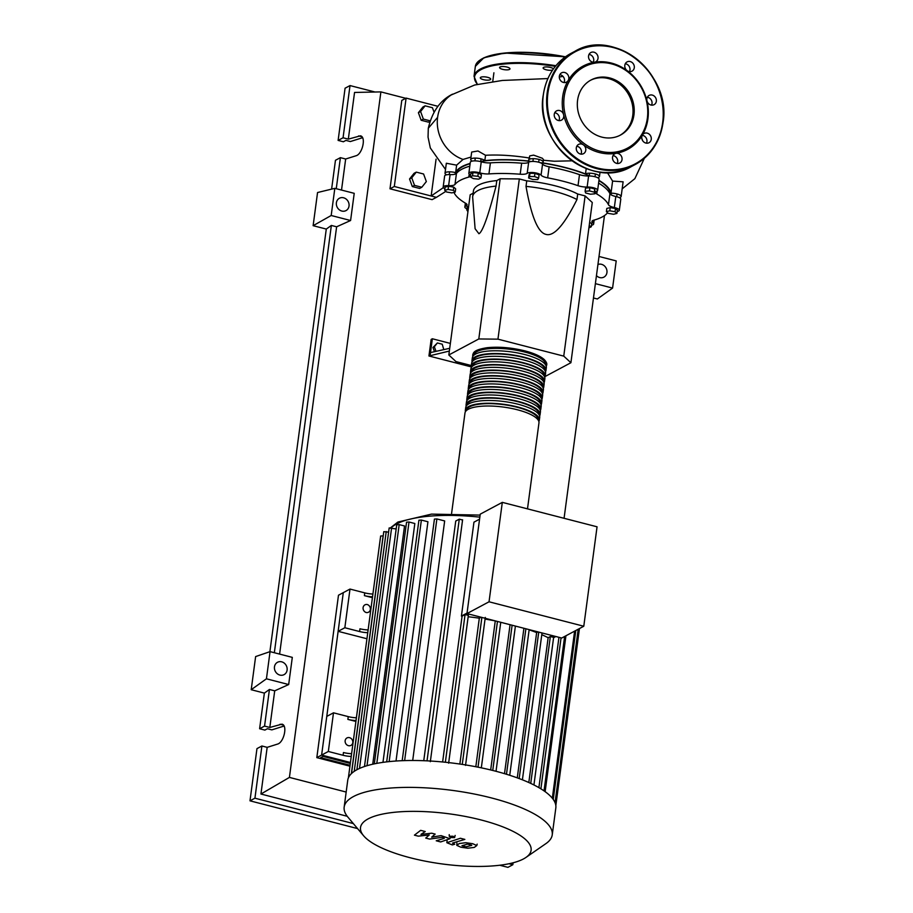 <?xml version="1.0" encoding="UTF-8"?>
<svg xmlns="http://www.w3.org/2000/svg" width="913" height="913" viewBox="0 0 913 913"><rect width="100%" height="100%" fill="white"/><g stroke="black" fill="none" stroke-linecap="round" stroke-linejoin="round"><path stroke-width="1.37" d="M610.5 194.389A78.05 22.962 -172.4 0 0 598.917 180.671M589.273 175.753A78.05 22.962 -172.4 0 0 540.04 162.64M531.434 161.498A78.05 22.962 -172.4 0 0 480.717 161.418M470.127 163.701A78.05 22.962 -172.4 0 0 462.629 166.668A78.05 22.962 -172.4 0 0 455.827 173.892M436.026 351.345L434.348 346.757L437.373 342.957L442.234 344.212L443.798 349.611M434.497 351.688L432.956 347.499L434.348 346.757M432.956 347.499L437.373 342.957M450.36 343.414L432.351 338.769L431.153 339.408L428.939 355.979L449.333 351.06M449.71 348.298L430.502 352.578L432.351 338.769M471.245 366.889L428.939 355.979M430.137 355.34L430.502 352.578M585.119 195.918L592.286 202.515L570.91 362.723L563.755 356.127L585.119 195.918L577.712 194.013L576.97 199.536A58.306 17.153 -172.4 0 0 526.014 186.389C531.355 216.621 538.008 232.621 545.963 234.39C553.837 236.707 564.177 225.089 576.97 199.536M545.107 376.51L570.91 362.723M563.755 356.127L497.95 339.157L478.8 338.963L448.819 354.974L470.195 194.777L473.139 193.202M478.8 338.963L500.176 178.765L519.326 178.948L526.744 180.865L526.014 186.389M496.056 186.092A58.306 17.153 -172.4 0 0 472.706 196.455A58.306 17.153 -172.4 0 0 472.66 197.345L475.102 228.741L478.914 233.728C482.486 232.073 488.204 216.187 496.056 186.092L496.798 180.569L500.176 178.765M448.819 354.974L455.975 361.582L471.325 365.531M497.95 339.157L519.326 178.948M472.706 196.455L473.436 190.931A58.306 17.153 7.6 0 1 496.798 180.569M526.744 180.865A58.306 17.153 7.6 0 1 577.712 194.013M616.926 213.437L613.525 214.258L608.252 213.357L606.38 211.633L609.781 210.812L615.054 211.713L616.926 213.437L617.348 210.23L615.488 208.506L615.054 211.713M609.781 210.812L610.215 207.605L606.814 208.426L606.38 211.633M610.215 207.605L615.488 208.506M594.329 192.164L594.831 193.818L590.483 194.218L585.621 192.963L585.107 191.308L589.456 190.908L594.329 192.164L594.751 188.957L594.831 193.818M589.456 190.908L589.889 187.701L585.541 188.101L585.107 191.308M589.889 187.701L594.751 188.957M534.516 176.563L538.636 178.081L537.757 179.553L532.747 179.496L528.627 177.978L529.506 176.517L534.516 176.563L534.938 173.356L539.069 174.874L538.636 178.081M529.506 176.517L529.939 173.31L529.061 174.771L528.627 177.978M529.939 173.31L534.938 173.356M472.535 175.775L477.853 176.266L480.957 177.944L478.743 179.131L473.425 178.64L470.321 176.962L472.535 175.775L472.968 172.568L478.286 173.071L477.853 176.266M478.286 173.071L481.391 174.748L480.957 177.944M472.968 172.568L470.754 173.755L470.321 176.962M444.699 190.269L448.1 189.448L453.362 190.349L455.233 192.072L451.832 192.894L446.571 191.992L444.699 190.269L445.122 187.062L448.523 186.241L448.1 189.448M448.523 186.241L453.795 187.142L453.362 190.349M453.795 187.142L455.667 188.865L455.233 192.072M467.935 211.702L466.783 209.887L468.186 209.762M468.62 206.555L467.216 206.68L466.783 209.887M589.205 225.614L591.304 226.744L588.896 227.908M589.638 222.407L591.727 223.537L591.304 226.744M466.931 208.826A7.293 2.146 7.6 0 1 464.854 206.977A7.293 2.146 7.6 0 1 465.87 206.076A8.742 2.568 -172.4 0 0 467.091 204.991A8.742 2.568 -172.4 0 0 465.71 203.325A78.632 23.133 7.6 0 1 454.023 192.563A8.742 2.568 -172.4 0 0 453.932 192.392M607.579 212.729A8.742 2.568 -172.4 0 0 607.487 212.832A78.632 23.133 7.6 0 1 593.655 220.227A8.742 2.568 -172.4 0 0 591.932 221.471A8.742 2.568 -172.4 0 0 592.857 222.852A7.293 2.146 7.6 0 1 593.633 224.016A7.293 2.146 7.6 0 1 591.51 225.203M470.515 175.49A8.742 2.568 -172.4 0 0 469.613 174.44A7.293 2.146 7.6 0 1 468.848 173.287A7.293 2.146 7.6 0 1 479.77 172.842A8.742 2.568 -172.4 0 0 488.934 173.915A78.632 23.133 7.6 0 1 520.182 174.223A8.742 2.568 -172.4 0 0 527.189 173.322A7.293 2.146 7.6 0 1 534.31 172.694A7.293 2.146 7.6 0 1 541.078 175.148A8.742 2.568 -172.4 0 0 547.663 177.852A78.632 23.133 7.6 0 1 578.02 185.681A8.742 2.568 -172.4 0 0 587.139 187.028A7.293 2.146 7.6 0 1 597.627 190.326A7.293 2.146 7.6 0 1 596.611 191.216A8.742 2.568 -172.4 0 0 595.39 192.301A8.742 2.568 -172.4 0 0 596.771 193.978A78.632 23.133 7.6 0 1 608.457 204.74A8.742 2.568 -172.4 0 0 614.335 207.548A7.293 2.146 7.6 0 1 619.311 210.298A7.293 2.146 7.6 0 1 617.188 211.485M598.586 183.125A78.632 23.133 7.6 0 1 609.93 193.693L608.457 204.74M614.335 207.548L615.807 196.5A8.742 2.568 7.6 0 1 609.93 193.693M547.663 177.852L549.135 166.805A8.742 2.568 7.6 0 1 542.55 164.1L541.078 175.148M549.135 166.805A78.632 23.133 7.6 0 1 579.493 174.634L578.02 185.681M587.139 187.028L588.611 175.981A8.742 2.568 7.6 0 1 579.493 174.634M488.934 173.915L490.407 162.868A8.742 2.568 7.6 0 1 481.254 161.795L479.77 172.842M490.407 162.868A78.632 23.133 7.6 0 1 521.654 163.176L520.182 174.223M527.189 173.322L528.661 162.263A8.742 2.568 7.6 0 1 521.654 163.176M444.905 188.706A7.293 2.146 7.6 0 1 443.17 187.005A7.293 2.146 7.6 0 1 448.625 185.659A8.742 2.568 -172.4 0 0 454.982 184.46A78.632 23.133 7.6 0 1 468.814 177.065A8.742 2.568 -172.4 0 0 470.435 176.141M454.982 184.46L456.454 173.413A78.632 23.133 7.6 0 1 469.796 166.166M456.454 173.413A8.742 2.568 7.6 0 1 450.098 174.611L448.625 185.659M468.848 173.287L470.321 162.24A7.293 2.146 7.6 0 1 481.254 161.795M528.661 162.263A7.293 2.146 7.6 0 1 535.783 161.647A7.293 2.146 7.6 0 1 542.55 164.1M588.611 175.981A7.293 2.146 7.6 0 1 599.099 179.268L597.627 190.326M615.807 196.5A7.293 2.146 7.6 0 1 620.783 199.251L619.311 210.298M443.17 187.005L444.642 175.958A7.293 2.146 7.6 0 1 450.098 174.611M472.843 356.435A37.319 10.979 7.6 0 1 472.729 355.02A37.319 10.979 7.6 0 1 525.066 351.756A37.319 10.979 7.6 0 1 546.704 364.892A37.319 10.979 7.6 0 1 546.225 366.227M527.497 508.861L538.967 422.89A37.319 10.979 -172.4 0 0 517.329 409.754A37.319 10.979 -172.4 0 0 464.979 413.018L451.593 513.426M473.87 355.237L473.881 355.168A36.155 10.636 7.6 0 1 524.587 352.007A36.155 10.636 7.6 0 1 545.552 364.732L545.54 364.801M465.47 411.683A37.319 10.979 7.6 0 1 465.356 410.257A37.319 10.979 7.6 0 1 517.694 406.993A37.319 10.979 7.6 0 1 539.332 420.128A37.319 10.979 7.6 0 1 538.853 421.475M539.332 420.128L539.709 417.367A37.319 10.979 -172.4 0 0 518.07 404.231A37.319 10.979 -172.4 0 0 465.721 407.495L465.356 410.257M466.201 406.159A37.319 10.979 7.6 0 1 466.087 404.733A37.319 10.979 7.6 0 1 518.436 401.469A37.319 10.979 7.6 0 1 540.074 414.605A37.319 10.979 7.6 0 1 539.594 415.951M540.074 414.605L540.439 411.843A37.319 10.979 -172.4 0 0 518.801 398.707A37.319 10.979 -172.4 0 0 466.463 401.971L466.087 404.733M466.942 400.636A37.319 10.979 7.6 0 1 466.828 399.209A37.319 10.979 7.6 0 1 519.166 395.945A37.319 10.979 7.6 0 1 540.816 409.081A37.319 10.979 7.6 0 1 540.325 410.428M540.816 409.081L541.181 406.319A37.319 10.979 -172.4 0 0 519.543 393.183A37.319 10.979 -172.4 0 0 467.194 396.447L466.828 399.209M467.684 395.112A37.319 10.979 7.6 0 1 467.57 393.686A37.319 10.979 7.6 0 1 519.908 390.422A37.319 10.979 7.6 0 1 541.546 403.557A37.319 10.979 7.6 0 1 541.067 404.904M541.546 403.557L541.911 400.796A37.319 10.979 -172.4 0 0 520.273 387.66A37.319 10.979 -172.4 0 0 467.935 390.924L467.57 393.686M468.415 389.589A37.319 10.979 7.6 0 1 468.301 388.162A37.319 10.979 7.6 0 1 520.65 384.898A37.319 10.979 7.6 0 1 542.288 398.034A37.319 10.979 7.6 0 1 541.797 399.38M542.288 398.034L542.653 395.272A37.319 10.979 -172.4 0 0 521.015 382.136A37.319 10.979 -172.4 0 0 468.666 385.4L468.301 388.162M469.156 384.065A37.319 10.979 7.6 0 1 469.042 382.638A37.319 10.979 7.6 0 1 521.38 379.374A37.319 10.979 7.6 0 1 543.018 392.51A37.319 10.979 7.6 0 1 542.539 393.857M543.018 392.51L543.395 389.748A37.319 10.979 -172.4 0 0 521.745 376.613A37.319 10.979 -172.4 0 0 469.408 379.876L469.042 382.638M469.887 378.541A37.319 10.979 7.6 0 1 469.773 377.115A37.319 10.979 7.6 0 1 522.122 373.851A37.319 10.979 7.6 0 1 543.76 386.986A37.319 10.979 7.6 0 1 543.281 388.333M543.76 386.986L544.125 384.225A37.319 10.979 -172.4 0 0 522.487 371.089A37.319 10.979 -172.4 0 0 470.149 374.353L469.773 377.115M470.629 373.018A37.319 10.979 7.6 0 1 470.515 371.591A37.319 10.979 7.6 0 1 522.852 368.327A37.319 10.979 7.6 0 1 544.49 381.463A37.319 10.979 7.6 0 1 544.011 382.809M544.49 381.463L544.867 378.701A37.319 10.979 -172.4 0 0 523.229 365.565A37.319 10.979 -172.4 0 0 470.88 368.829L470.515 371.591M471.37 367.494A37.319 10.979 7.6 0 1 471.245 366.067A37.319 10.979 7.6 0 1 523.594 362.803A37.319 10.979 7.6 0 1 545.232 375.939A37.319 10.979 7.6 0 1 544.753 377.274M545.232 375.939L545.597 373.177A37.319 10.979 -172.4 0 0 523.959 360.042A37.319 10.979 -172.4 0 0 471.622 363.306L471.245 366.067M472.101 361.959A37.319 10.979 7.6 0 1 471.987 360.544A37.319 10.979 7.6 0 1 524.336 357.28A37.319 10.979 7.6 0 1 545.974 370.416A37.319 10.979 7.6 0 1 545.483 371.751M545.974 370.416L546.339 367.654A37.319 10.979 -172.4 0 0 524.701 354.518A37.319 10.979 -172.4 0 0 472.352 357.782L471.987 360.544M473.139 360.761L473.139 360.692A36.155 10.636 7.6 0 1 523.845 357.531A36.155 10.636 7.6 0 1 544.81 370.256L544.81 370.324M472.398 366.284L472.409 366.227A36.155 10.636 7.6 0 1 523.115 363.054A36.155 10.636 7.6 0 1 544.08 375.779L544.068 375.848M471.656 371.808L471.667 371.751A36.155 10.636 7.6 0 1 522.373 368.578A36.155 10.636 7.6 0 1 543.338 381.314L543.326 381.372M470.925 377.331L470.937 377.274A36.155 10.636 7.6 0 1 521.643 374.102A36.155 10.636 7.6 0 1 542.607 386.838L542.596 386.895M470.184 382.855L470.195 382.798A36.155 10.636 7.6 0 1 520.901 379.625A36.155 10.636 7.6 0 1 541.866 392.362L541.854 392.419M469.453 388.379L469.453 388.322A36.155 10.636 7.6 0 1 520.17 385.16A36.155 10.636 7.6 0 1 541.124 397.885L541.124 397.942M468.711 393.902L468.723 393.845A36.155 10.636 7.6 0 1 519.429 390.684A36.155 10.636 7.6 0 1 540.393 403.409L540.382 403.466M467.97 399.426L467.981 399.369A36.155 10.636 7.6 0 1 518.687 396.208A36.155 10.636 7.6 0 1 539.651 408.933L539.651 408.99M467.239 404.95L467.251 404.893A36.155 10.636 7.6 0 1 517.956 401.731A36.155 10.636 7.6 0 1 538.921 414.456L538.91 414.513M466.497 410.473L466.509 410.416A36.155 10.636 7.6 0 1 517.215 407.255A36.155 10.636 7.6 0 1 538.179 419.98L538.168 420.037M410.416 857.809A86.039 25.302 -172.4 0 0 525.922 857.455A86.039 25.302 -172.4 0 0 481.208 820A86.039 25.302 -172.4 0 0 390.285 812.775A86.039 25.302 -172.4 0 0 363.636 835.794A86.039 25.302 -172.4 0 0 410.416 857.809M525.922 857.455L545.94 843.601A104.961 30.871 -172.4 0 0 552.239 834.859A104.961 30.871 -172.4 0 0 491.377 797.916A104.961 30.871 -172.4 0 0 344.167 807.092A104.961 30.871 -172.4 0 0 347.956 817.192L363.636 835.794M552.239 834.859L555.823 807.971A104.961 30.871 -172.4 0 0 555.789 805.255A104.961 30.871 -172.4 0 0 553.198 799.377A104.961 30.871 -172.4 0 0 543.806 790.726A104.961 30.871 -172.4 0 0 533.534 784.758A104.961 30.871 -172.4 0 0 521.814 779.576A104.961 30.871 -172.4 0 0 508.918 775.023A104.961 30.871 -172.4 0 0 494.972 771.017A104.961 30.871 -172.4 0 0 480.01 767.571A104.961 30.871 -172.4 0 0 464.009 764.672A104.961 30.871 -172.4 0 0 446.822 762.401A104.961 30.871 -172.4 0 0 428.186 760.906A104.961 30.871 -172.4 0 0 403.078 760.655A104.961 30.871 -172.4 0 0 387.306 761.807A104.961 30.871 -172.4 0 0 374.741 763.782A104.961 30.871 -172.4 0 0 364.744 766.418A104.961 30.871 -172.4 0 0 357.051 769.648A104.961 30.871 -172.4 0 0 351.573 773.459A104.961 30.871 -172.4 0 0 348.389 777.853A104.961 30.871 -172.4 0 0 347.75 780.204L344.167 807.092M366.204 612.532A4.223 3.743 -118.1 0 1 367.266 604.532A4.223 3.743 -118.1 0 1 366.204 612.532M348.435 745.67A4.223 3.743 -118.1 0 1 349.508 737.658A4.223 3.743 -118.1 0 1 348.435 745.67M538.898 787.634L558.95 637.308M545.141 791.662L565.946 635.768M466.977 613.582L561.712 638.027L583.784 626.238L489.037 601.793L466.977 613.582L480.238 514.156L502.31 502.367L597.056 526.801L583.784 626.238M489.037 601.793L502.31 502.367M468.232 615.351L465.071 614.54L462.081 616.138A97.668 28.725 -172.4 0 0 461.419 616.07L467.045 613.068M481.105 617.234L479.314 618.192A97.668 28.725 -172.4 0 0 468.175 616.754M495.314 620.897L495.268 620.92A97.668 28.725 -172.4 0 0 485.054 619.071M537.951 631.899L536.65 632.583A97.668 28.725 -172.4 0 0 529.141 629.833M553.495 637.342L550.345 636.532L548.142 637.708A97.668 28.725 -172.4 0 0 541.774 634.706M553.586 637.719L555.846 636.509M461.419 616.07L473.95 522.168L479.576 519.155M517.272 777.853L536.65 632.583M504.512 773.665L523.914 628.27M490.68 769.956L510.07 624.697M475.821 766.726L495.268 620.92M459.855 764.044L479.314 618.192M367.015 765.699L399.186 524.61L404.527 525.979L372.732 764.215M376.807 763.371L409.013 522.008L414.833 523.514L382.969 762.355M389.155 761.602L421.372 520.068L427.935 521.757L396.014 761.02M404.63 760.597L436.882 518.938L444.665 520.946L412.699 760.483M423.758 760.7L455.735 521.049L459.273 519.155L462.435 519.976M442.622 761.967L462.081 616.138M528.821 782.521L548.142 637.708M351.608 753.682A11.664 3.435 7.6 0 1 343.459 752.529L343.094 755.291A11.664 3.435 -172.4 0 0 351.243 756.443M355.91 721.453L347.876 719.387A11.664 3.435 -172.4 0 0 356.036 720.54M343.094 755.291L328.326 751.479L333.496 712.813L348.252 716.625L347.876 719.387M356.401 717.778A11.664 3.435 7.6 0 1 348.252 716.625M368.122 629.936A11.664 3.435 7.6 0 1 359.973 628.783L359.596 631.545A11.664 3.435 -172.4 0 0 367.756 632.698M372.424 597.707L364.39 595.641A11.664 3.435 -172.4 0 0 372.538 596.794M359.596 631.545L344.84 627.745L349.999 589.068L364.755 592.879L364.39 595.641M372.915 594.032A11.664 3.435 7.6 0 1 364.755 592.879M366.946 638.758L338.13 631.328L343.288 592.663L321.616 755.074L350.432 762.503L321.616 755.074L328.326 751.479M349.999 589.068L338.483 595.219L316.822 757.63L321.616 755.074L326.774 716.408L333.496 712.813M338.13 631.328L344.84 627.745M351.505 773.573L383.78 531.674L388.607 532.142M348.378 777.899L380.653 535.999L383.22 535.874M396.174 528.958L389.166 527.942L356.903 769.727M399.186 524.61L396.733 524.758L364.481 766.509M436.882 518.938L434.428 519.086L402.188 760.689M409.013 522.008L406.559 522.168L374.307 763.873M421.372 520.068L418.919 520.216L386.678 761.876M471.667 845.164L467.547 844.091L461.944 845.758L466.064 846.83L471.736 845.358M465.79 842.71L459.296 843.521L456.808 845.381L460.882 847.218L467.821 848.211L474.326 847.401L476.791 845.541L472.694 843.703L465.79 842.71M477.179 844.126L476.791 845.541M456.922 843.064L456.808 845.381M460.414 838.26L446.845 842.71L452.334 844.936L454.777 844.217L452.551 843.053L464.854 839.401L460.414 838.26M453.076 843.772L452.551 843.053M454.617 837.598L453.156 836.251L449.242 836.205L450.702 837.552L454.617 837.598L455.131 835.429M449.242 836.205L449.219 834.642M418.302 836.16L429.258 834.961L425.732 838.077L429.601 839.07L442.371 837.301L444.289 838.374L436.231 840.782L440.659 841.934L449.983 838.716L441.116 835.623L431.678 837.153L435.17 834.094L431.701 833.204L420.95 834.391L425.23 831.526L420.653 830.351L414.422 835.155L418.302 836.16M443.752 837.666L444.289 838.374M350.307 763.428L323.042 756.386L320.646 757.676L350.067 765.265M316.822 757.63L349.941 766.178M423.575 173.995L426.337 181.573L421.806 187.256L414.513 185.373L411.752 177.807L416.282 172.123L423.575 173.995M414.513 185.373L412.311 186.56L419.603 188.432L421.806 187.256M412.311 186.56L409.549 178.982L411.752 177.807M409.549 178.982L414.08 173.299L416.282 172.123M429.783 121.429L428.448 122.148L421.155 120.265L423.358 119.089L420.596 111.512L425.127 105.828L432.42 107.711L433.983 111.968M421.155 120.265L418.394 112.698L420.596 111.512M418.394 112.698L422.924 107.004L425.127 105.828M429.989 120.79L423.358 119.089M607.328 172.546L612.6 181.094L610.991 193.191A7.293 2.146 7.6 0 1 621.148 196.489A7.293 2.146 7.6 0 1 619.231 197.63M598.951 180.363A78.632 23.133 7.6 0 1 610.991 193.191M586.214 168.54L585.495 173.949A7.293 2.146 7.6 0 1 593.701 173.607A7.293 2.146 7.6 0 1 599.464 176.506A7.293 2.146 7.6 0 1 597.547 177.658M543.361 160.243L554.328 161.236L572.086 160.825M472.238 161.087A7.293 2.146 7.6 0 1 470.686 159.478A7.293 2.146 7.6 0 1 476.985 158.177A7.293 2.146 7.6 0 1 484.826 160.642A78.632 23.133 7.6 0 1 529.3 161.087A7.293 2.146 7.6 0 1 528.684 160.049A7.293 2.146 7.6 0 1 536.193 158.885A7.293 2.146 7.6 0 1 543.132 161.978A7.293 2.146 7.6 0 1 542.288 162.811A78.632 23.133 7.6 0 1 585.495 173.949M528.684 160.049L529.757 155.895L533.626 155.13L542.356 158.257L543.452 159.581L543.132 161.978M484.826 160.642L485.545 155.278C498.646 154.537 513.368 155.461 529.7 158.063M470.686 159.478L471.679 152.06L477.99 150.976L485.545 155.278M446.56 174.805A7.293 2.146 7.6 0 1 445.008 173.196A7.293 2.146 7.6 0 1 455.621 172.66L456.626 165.15L463.051 159.444L471.005 157.047M455.621 172.66A78.632 23.133 7.6 0 1 470.161 163.404M445.008 173.196L446.331 163.256L456.626 165.15M612.6 181.094L623.111 181.824L621.148 196.489M547.891 78.564L502.333 80.458L474.646 85.012L451.273 94.929A36.383 32.183 61.9 0 0 437.601 117.355A36.383 32.183 61.9 0 0 463.051 159.444M445.51 169.464L430.331 147.986L428.049 137.133L428.3 128.254L437.601 117.343M445.875 191.342L436.425 197.345L431.153 195.987L436.072 159.17M443.376 187.633L431.153 195.987L394.313 186.48L406.102 98.102L437.943 106.307M436.425 197.345L432.1 199.65L389.999 188.797L401.788 100.407L406.102 98.102M389.999 188.797L394.313 186.48M552.639 70.016A5.25 1.541 7.6 0 1 547.709 70.096A5.25 1.541 7.6 0 1 543.44 68.578A5.25 1.541 7.6 0 1 543.121 67.927A5.25 1.541 7.6 0 1 547.492 66.98A5.25 1.541 7.6 0 1 553.198 68.669A5.25 1.541 7.6 0 1 553.404 68.909M502.618 69.342A5.25 1.541 7.6 0 1 499.582 67.494A5.25 1.541 7.6 0 1 506.943 67.037A5.25 1.541 7.6 0 1 509.979 68.886A5.25 1.541 7.6 0 1 502.618 69.342M487.325 80.161A5.25 1.541 7.6 0 1 480.306 77.788A5.25 1.541 7.6 0 1 483.685 76.806A5.25 1.541 7.6 0 1 490.703 79.18A5.25 1.541 7.6 0 1 487.325 80.161M601.827 137.11A31.225 27.618 -118.1 0 1 577.895 110.576A31.225 27.618 -118.1 0 1 591.065 79.979A31.225 27.618 -118.1 0 1 609.724 77.947A31.225 27.618 -118.1 0 1 633.656 104.481A31.225 27.618 -118.1 0 1 620.486 135.067A31.225 27.618 -118.1 0 1 601.827 137.11M590.46 80.31A31.225 27.618 -118.1 0 1 608.526 78.586A31.225 27.618 -118.1 0 1 632.389 104.744A31.225 27.618 -118.1 0 1 619.881 135.375M616.092 153.327A47.236 41.781 -118.1 0 1 599.327 152.528A47.236 41.781 -118.1 0 1 583.464 144.916A5.25 4.645 -118.1 0 1 583.921 153.418A5.25 4.645 -118.1 0 1 583.51 153.669A5.25 4.645 -118.1 0 1 577.073 151.467A5.25 4.645 -118.1 0 1 578.157 144.665A5.25 4.645 -118.1 0 1 578.568 144.414A5.25 4.645 -118.1 0 1 583.464 144.916A47.236 41.781 -118.1 0 1 563.618 114.741A5.25 4.645 -118.1 0 1 561.461 120.151A5.25 4.645 -118.1 0 1 558.322 120.493A5.25 4.645 -118.1 0 1 554.305 116.031A5.25 4.645 -118.1 0 1 556.519 110.895A5.25 4.645 -118.1 0 1 559.658 110.553A5.25 4.645 -118.1 0 1 563.618 114.741A47.236 41.781 -118.1 0 1 568.194 80.504A5.25 4.645 -118.1 0 1 566.539 82.102A5.25 4.645 -118.1 0 1 560.251 80.116A5.25 4.645 -118.1 0 1 561.598 72.835A5.25 4.645 -118.1 0 1 567.886 74.82A5.25 4.645 -118.1 0 1 568.194 80.504A47.236 41.781 -118.1 0 1 594.5 62.232A5.25 4.645 -118.1 0 1 588.554 55.955A5.25 4.645 -118.1 0 1 590.825 52.543A5.25 4.645 -118.1 0 1 595.927 53.205A5.25 4.645 -118.1 0 1 598.026 58.398A5.25 4.645 -118.1 0 1 595.767 61.799A5.25 4.645 -118.1 0 1 594.5 62.232A47.236 41.781 -118.1 0 1 611.265 63.031A47.236 41.781 -118.1 0 1 627.128 70.655A47.236 41.781 -118.1 0 1 646.963 100.818A47.236 41.781 -118.1 0 1 642.398 135.067A47.236 41.781 -118.1 0 1 616.092 153.327A5.25 4.645 -118.1 0 1 622.027 159.615A5.25 4.645 -118.1 0 1 619.767 163.016A5.25 4.645 -118.1 0 1 614.654 162.354A5.25 4.645 -118.1 0 1 612.555 157.173A5.25 4.645 -118.1 0 1 614.826 153.761A5.25 4.645 -118.1 0 1 616.092 153.327M611.596 63.887A46.061 40.754 -118.1 0 1 647.351 118.245A46.061 40.754 -118.1 0 1 599.955 151.17A46.061 40.754 -118.1 0 1 564.188 96.801A46.061 40.754 -118.1 0 1 611.596 63.887M617.234 163.473A5.25 4.645 61.9 0 0 617.713 161.921A5.25 4.645 61.9 0 0 613.034 155.609M558.927 120.607A5.25 4.645 61.9 0 0 555.332 112.858A5.25 4.645 61.9 0 0 554.727 112.744M564.006 82.558A5.25 4.645 61.9 0 0 563.572 77.126A5.25 4.645 61.9 0 0 559.806 74.683M593.233 62.255A5.25 4.645 61.9 0 0 593.712 60.703A5.25 4.645 61.9 0 0 589.033 54.392M626.672 62.141A5.25 4.645 -118.1 0 1 627.083 61.89A5.25 4.645 -118.1 0 1 633.508 64.104A5.25 4.645 -118.1 0 1 632.435 70.906A5.25 4.645 -118.1 0 1 632.024 71.157A5.25 4.645 -118.1 0 1 627.128 70.655A5.25 4.645 -118.1 0 1 626.672 62.141M629.491 71.613A5.25 4.645 61.9 0 0 625.291 63.739M652.259 95.078A5.25 4.645 -118.1 0 1 656.287 99.528A5.25 4.645 -118.1 0 1 654.073 104.675A5.25 4.645 -118.1 0 1 650.935 105.018A5.25 4.645 -118.1 0 1 646.963 100.818A5.25 4.645 -118.1 0 1 649.12 95.42A5.25 4.645 -118.1 0 1 652.259 95.078M651.54 105.132A5.25 4.645 61.9 0 0 647.945 97.383A5.25 4.645 61.9 0 0 647.34 97.269M650.341 135.444A5.25 4.645 -118.1 0 1 648.995 142.725A5.25 4.645 -118.1 0 1 642.706 140.75A5.25 4.645 -118.1 0 1 642.398 135.067A5.25 4.645 -118.1 0 1 644.053 133.469A5.25 4.645 -118.1 0 1 650.341 135.444M646.461 143.181A5.25 4.645 61.9 0 0 646.027 137.749A5.25 4.645 61.9 0 0 642.261 135.318M580.976 154.126A5.25 4.645 61.9 0 0 576.776 146.263M341.827 211.051A6.996 6.186 -118.1 0 1 336.463 205.105A6.996 6.186 -118.1 0 1 339.408 198.247A6.996 6.186 -118.1 0 1 343.596 197.79A6.996 6.186 -118.1 0 1 348.96 203.736A6.996 6.186 -118.1 0 1 346.004 210.595A6.996 6.186 -118.1 0 1 341.827 211.051M279.903 675.084A6.996 6.186 -118.1 0 1 274.539 669.138A6.996 6.186 -118.1 0 1 277.495 662.29A6.996 6.186 -118.1 0 1 281.672 661.822A6.996 6.186 -118.1 0 1 287.036 667.768A6.996 6.186 -118.1 0 1 284.091 674.627A6.996 6.186 -118.1 0 1 279.903 675.084M597.935 264.496A6.996 6.186 -118.1 0 1 601.507 264.314A6.996 6.186 -118.1 0 1 606.871 270.259A6.996 6.186 -118.1 0 1 603.915 277.118A6.996 6.186 -118.1 0 1 599.738 277.575A6.996 6.186 -118.1 0 1 596.451 275.635M284.069 726.04L271.834 729.875L267.418 728.734L264.873 730.092L259.612 728.734L264.553 726.097L269.814 727.456L281.923 724.157C287.835 725.116 283.92 742.589 277.449 744.118L267.167 747.348L261.905 745.989L256.964 748.626L249.991 800.827L254.932 798.19L261.905 745.989M362.564 137.715L350.341 141.549L345.924 140.408L343.379 141.766L338.118 140.408L343.06 137.772L348.321 139.13L360.418 135.82C366.33 136.79 362.415 154.263 355.944 155.792L345.662 159.01L340.401 157.652L335.459 160.3L331.613 189.117M264.553 726.097L269.438 689.475L264.371 693.104L251.212 689.714L255.629 656.573L270.054 651.631L266.436 678.804L251.212 689.714M259.612 728.734L264.371 693.104M595.379 283.646L612.577 288.086L597.353 298.985L593.473 297.98M269.894 651.688L326.283 229.072L313.125 225.682L317.553 192.529L334.82 188.34L331.191 215.502L313.125 225.682M513.106 862.785L512.855 864.714L509.055 863.732M499.731 865.239L507.913 867.35L512.855 864.714M269.814 727.456L274.71 690.833L269.438 689.475M353.331 823.572L254.932 798.19M347.225 816.279L260.935 794.025L267.167 747.348M336.258 188.706L340.401 157.652M341.519 190.064L345.662 159.01M343.06 137.772L350.021 85.571L375.015 92.008M348.321 139.13L354.552 92.453L380.892 91.893L405.737 98.296M338.118 140.408L345.08 88.207L350.021 85.571M357.542 828.57L249.991 800.827M612.577 288.086L616.207 260.913L599.008 256.473M266.436 678.804L288.679 684.545L292.308 657.371L270.054 651.631M288.679 684.545L274.71 690.833M260.935 794.025L289.421 777.408L380.892 91.893M334.82 188.34L354.221 193.339L350.592 220.512L336.623 226.801L331.362 225.443L326.283 229.072M279.606 654.096L336.623 226.801M274.345 652.738L331.362 225.443M350.592 220.512L331.191 215.502M346.175 792.05L289.421 777.408M604.463 215.594L564.074 518.287M466.189 203.633L465.87 206.076M592.857 222.852L593.188 220.375M596.771 193.978L597.17 190.943M469.214 174.098L468.814 177.065M524.735 350.9A36.155 10.636 -172.4 0 0 475.627 351.494M479.839 517.146A97.668 28.725 -172.4 0 0 396.641 523.936A97.668 28.725 -172.4 0 0 391.289 527.714M388.721 531.24A97.668 28.725 -172.4 0 0 388.39 532.085M519.177 778.561L538.727 632.093M506.475 774.258L525.888 628.783M492.746 770.458L512.113 625.234M478.024 767.16L497.459 621.456M462.263 764.398L481.881 617.428M445.361 762.241L465.071 614.54M552.319 798.224L574.608 631.134M555.047 802.664L578.191 629.228M354.233 771.337L386.233 531.526M351.379 773.631L383.106 535.851M359.505 768.449L391.62 527.782M427.033 760.849L459.273 519.155M540.895 788.832L561.05 637.856M530.738 783.411L550.345 636.532M555.344 66.352A72.31 21.273 -172.4 0 0 477.488 84.293M555.88 65.702A72.892 21.444 -172.4 0 0 480.478 68.989A72.892 21.444 -172.4 0 0 474.03 76.315L477.305 84.327M564.999 57.154A72.892 21.444 -172.4 0 0 481.813 59.037A72.892 21.444 -172.4 0 0 475.353 66.375L474.03 76.315M475.353 66.375L483.856 57.781L504.592 53.034L565.455 56.823A72.31 21.273 -172.4 0 0 480.044 60.087M543.315 95.032A64.138 56.743 -118.1 0 1 570.99 53.388C555.435 62.175 546.191 76.076 543.269 95.089C534.31 143.603 592.115 190.52 631.442 166.531A64.138 56.743 -118.1 0 1 593.108 170.731A64.138 56.743 -118.1 0 1 543.315 95.032M613.159 47.145A64.138 56.743 -118.1 0 1 662.952 122.844A64.138 56.743 -118.1 0 1 635.277 164.488A64.138 56.743 -118.1 0 1 596.942 168.677A64.138 56.743 -118.1 0 1 547.161 92.978A64.138 56.743 -118.1 0 1 574.836 51.333A64.138 56.743 -118.1 0 1 613.159 47.145M547.926 92.989A63.556 56.218 -118.1 0 1 613.331 47.567A63.556 56.218 -118.1 0 1 662.667 122.582A63.556 56.218 -118.1 0 1 597.262 167.992A63.556 56.218 -118.1 0 1 547.926 92.989M280.097 724.237L283.418 725.093M358.604 135.911L361.925 136.767M455.176 174.155L455.382 172.591M480.695 161.635L481.06 158.873M532.907 161.441L533.272 158.679M589.25 175.969L589.615 173.208M611.082 194.8L611.299 193.191M616.709 196.717L617.074 193.955M595.025 176.745L595.39 173.984M538.681 162.217L539.058 159.455M474.908 160.871L475.285 158.109M449.242 174.588L449.607 171.827M594.158 220.09L593.633 224.016M465.368 203.12L464.854 206.977M546.704 364.892C547.149 363.602 546.305 361.799 544.148 359.482C540.348 356.104 533.922 353.24 524.884 350.877C511.52 347.613 499 346.541 487.302 347.682C472.386 350.01 473.55 353.308 472.729 355.02M388.345 532.074L388.778 530.864M390.73 527.634L397.897 522.042L431.529 514.11L480.112 515.103M522.407 779.816L542.014 632.937M509.739 775.285L529.163 629.628M496.021 771.302L515.4 626.078M500.746 622.301L481.322 767.844M485.282 617.405L465.539 765.391M468.38 615.179L448.637 763.154M575.795 630.506L553.255 799.446M579.447 628.555L555.834 805.551M579.367 628.589L555.789 805.289M462.594 519.794L430.32 761.693M544.022 790.875L564.633 636.464M533.934 784.963L553.655 637.171M447.096 840.85L446.845 842.71M450.235 836.856L449.983 838.716M600.058 172.089L599.464 176.506M622.164 188.854L634.866 178.663L644.35 158.291M428.3 128.254C432.26 111.512 440.34 100.145 452.528 94.165M641.782 138.285L642.706 140.762M493.91 72.778L492.746 81.474M559.281 77.046L562.979 76.372M570.99 53.388L574.836 51.333C614.164 27.344 671.957 74.261 663.009 122.787C660.076 141.789 650.832 155.689 635.277 164.488L631.442 166.531"/></g></svg>
